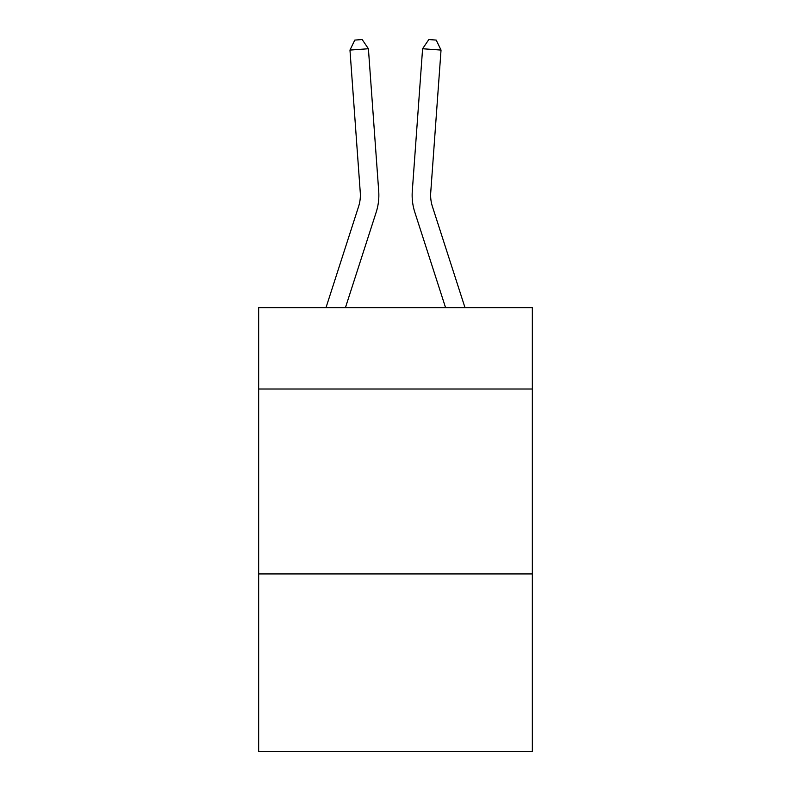 <?xml version="1.0" encoding="UTF-8"?>
<svg xmlns="http://www.w3.org/2000/svg" width="791" height="791" viewBox="0 0 791 791"><rect width="100%" height="100%" fill="white"/><g stroke="black" fill="none" stroke-linecap="round" stroke-linejoin="round"><path stroke-width="1.19" d="M532.343 389.014L532.343 307.65L258.657 307.65L258.657 389.014L532.343 389.014L532.343 751.45L258.657 751.45L258.657 389.014M532.343 573.93L258.657 573.93M358.58 206.57A36.979 36.979 -43.6 0 0 360.271 192.549A36.979 36.979 -43.6 0 1 358.58 206.57A36.979 36.979 -43.6 0 0 360.271 192.549A36.979 36.979 -43.6 0 1 358.58 206.57A36.979 36.979 -43.6 0 0 360.271 192.549A36.979 36.979 -43.6 0 1 358.58 206.57A36.979 36.979 -43.6 0 0 360.271 192.549A36.979 36.979 -43.6 0 1 358.58 206.57A36.979 36.979 -43.6 0 0 360.271 192.549A36.979 36.979 -43.6 0 1 358.58 206.57A36.979 36.979 -43.6 0 0 360.271 192.549A36.979 36.979 -43.6 0 1 358.58 206.57A36.979 36.979 -43.6 0 0 360.271 192.549A36.979 36.979 -43.6 0 1 358.58 206.57A36.979 36.979 -43.6 0 0 360.271 192.549A36.979 36.979 -43.6 0 1 358.58 206.57A36.979 36.979 -43.6 0 0 360.271 192.549A36.979 36.979 -43.6 0 1 358.58 206.57A36.979 36.979 -43.6 0 0 360.271 192.549A36.979 36.979 -43.6 0 1 358.58 206.57A36.979 36.979 -43.6 0 0 360.271 192.549A36.979 36.979 -43.6 0 1 358.58 206.57A36.979 36.979 -43.6 0 0 360.271 192.549A36.979 36.979 -43.6 0 1 358.58 206.57A36.979 36.979 -43.6 0 0 360.271 192.549A36.979 36.979 -43.6 0 1 358.58 206.57A36.979 36.979 -43.6 0 0 360.271 192.549A36.979 36.979 -43.6 0 1 358.58 206.57A36.979 36.979 -43.6 0 0 360.271 192.549A36.979 36.979 -43.6 0 1 358.58 206.57A36.979 36.979 -43.6 0 0 360.271 192.549A36.979 36.979 -43.6 0 1 358.58 206.57A36.979 36.979 -43.6 0 0 360.271 192.549A36.979 36.979 -43.6 0 1 358.58 206.57A36.979 36.979 -43.6 0 0 360.271 192.549A36.979 36.979 -43.6 0 1 358.58 206.57A36.979 36.979 -43.6 0 0 360.271 192.549A36.979 36.979 -43.6 0 1 358.58 206.57A36.979 36.979 -43.6 0 0 360.271 192.549A36.979 36.979 -43.6 0 1 358.58 206.57A36.979 36.979 -43.6 0 0 360.271 192.549A36.979 36.979 -43.6 0 1 358.58 206.57A36.979 36.979 -43.6 0 0 360.271 192.549A36.979 36.979 -43.6 0 1 358.58 206.57A36.979 36.979 -43.6 0 0 360.271 192.549A36.979 36.979 -43.6 0 1 358.58 206.57A36.979 36.979 -43.6 0 0 360.271 192.549A36.979 36.979 -43.6 0 1 358.58 206.57A36.979 36.979 -43.6 0 0 360.271 192.549A36.979 36.979 -43.6 0 1 358.58 206.57A36.979 36.979 -43.6 0 0 360.271 192.549A36.979 36.979 -43.6 0 1 358.58 206.57A36.979 36.979 -43.6 0 0 360.271 192.549A36.979 36.979 -43.6 0 1 358.58 206.57L326.001 307.65L358.58 206.57A36.979 36.979 -17.3 0 0 360.271 192.549L349.968 50.07L368.408 48.745L378.711 191.214A55.479 55.479 136.4 0 1 376.18 212.245L345.43 307.65M432.42 206.57A36.979 36.979 43.6 0 1 430.729 192.549A36.979 36.979 43.6 0 0 432.42 206.57A36.979 36.979 43.6 0 1 430.729 192.549A36.979 36.979 43.6 0 0 432.42 206.57A36.979 36.979 43.6 0 1 430.729 192.549A36.979 36.979 43.6 0 0 432.42 206.57A36.979 36.979 43.6 0 1 430.729 192.549A36.979 36.979 43.6 0 0 432.42 206.57A36.979 36.979 43.6 0 1 430.729 192.549A36.979 36.979 43.6 0 0 432.42 206.57A36.979 36.979 43.6 0 1 430.729 192.549A36.979 36.979 43.6 0 0 432.42 206.57A36.979 36.979 43.6 0 1 430.729 192.549A36.979 36.979 43.6 0 0 432.42 206.57A36.979 36.979 43.6 0 1 430.729 192.549A36.979 36.979 43.6 0 0 432.42 206.57A36.979 36.979 43.6 0 1 430.729 192.549A36.979 36.979 43.6 0 0 432.42 206.57A36.979 36.979 43.6 0 1 430.729 192.549A36.979 36.979 43.6 0 0 432.42 206.57A36.979 36.979 43.6 0 1 430.729 192.549A36.979 36.979 43.6 0 0 432.42 206.57A36.979 36.979 43.6 0 1 430.729 192.549A36.979 36.979 43.6 0 0 432.42 206.57A36.979 36.979 43.6 0 1 430.729 192.549A36.979 36.979 43.6 0 0 432.42 206.57A36.979 36.979 43.6 0 1 430.729 192.549A36.979 36.979 43.6 0 0 432.42 206.57A36.979 36.979 43.6 0 1 430.729 192.549A36.979 36.979 43.6 0 0 432.42 206.57A36.979 36.979 43.6 0 1 430.729 192.549A36.979 36.979 43.6 0 0 432.42 206.57A36.979 36.979 43.6 0 1 430.729 192.549A36.979 36.979 43.6 0 0 432.42 206.57A36.979 36.979 43.6 0 1 430.729 192.549A36.979 36.979 43.6 0 0 432.42 206.57A36.979 36.979 43.6 0 1 430.729 192.549A36.979 36.979 43.6 0 0 432.42 206.57A36.979 36.979 43.6 0 1 430.729 192.549A36.979 36.979 43.6 0 0 432.42 206.57A36.979 36.979 43.6 0 1 430.729 192.549A36.979 36.979 43.6 0 0 432.42 206.57A36.979 36.979 43.6 0 1 430.729 192.549A36.979 36.979 43.6 0 0 432.42 206.57A36.979 36.979 43.6 0 1 430.729 192.549A36.979 36.979 43.6 0 0 432.42 206.57A36.979 36.979 43.6 0 1 430.729 192.549A36.979 36.979 43.6 0 0 432.42 206.57A36.979 36.979 43.6 0 1 430.729 192.549A36.979 36.979 43.6 0 0 432.42 206.57A36.979 36.979 43.6 0 1 430.729 192.549A36.979 36.979 43.6 0 0 432.42 206.57A36.979 36.979 43.6 0 1 430.729 192.549A36.979 36.979 43.6 0 0 432.42 206.57L464.999 307.65L432.42 206.57A36.979 36.979 17.3 0 1 430.729 192.549L441.032 50.07L422.592 48.745L412.289 191.214A55.479 55.479 -136.4 0 0 414.82 212.245L445.57 307.65L414.82 212.245M422.592 48.745L412.289 191.214L422.592 48.745L412.289 191.214L422.592 48.745L412.289 191.214L422.592 48.745L412.289 191.214L422.592 48.745L412.289 191.214L422.592 48.745L412.289 191.214L422.592 48.745L412.289 191.214L422.592 48.745L412.289 191.214L422.592 48.745L412.289 191.214L422.592 48.745L412.289 191.214L422.592 48.745L412.289 191.214L422.592 48.745L412.289 191.214L422.592 48.745L412.289 191.214L422.592 48.745L412.289 191.214L422.592 48.745L412.289 191.214L422.592 48.745L412.289 191.214L422.592 48.745L412.289 191.214L422.592 48.745L412.289 191.214L422.592 48.745L412.289 191.214L422.592 48.745L412.289 191.214L422.592 48.745L412.289 191.214L422.592 48.745L412.289 191.214L422.592 48.745L412.289 191.214L422.592 48.745L412.289 191.214L422.592 48.745L412.289 191.214L422.592 48.745L412.289 191.214L422.592 48.745L412.289 191.214L422.592 48.745L428.821 39.55L436.197 40.084L441.032 50.07M349.968 50.07L354.803 40.084L362.179 39.55L368.408 48.745"/></g></svg>
